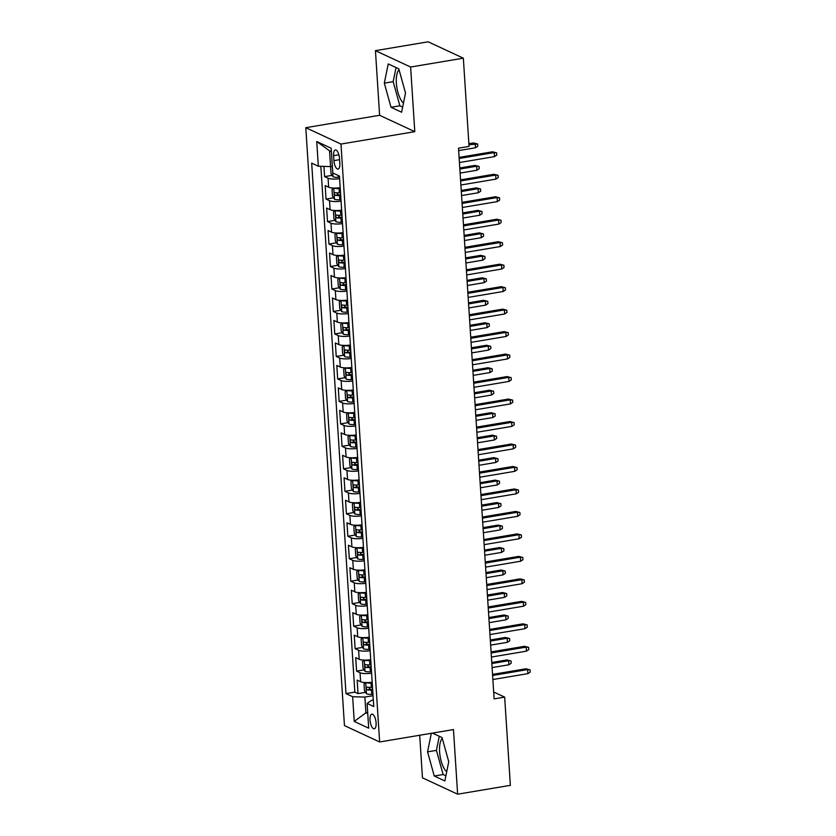 <?xml version="1.0" encoding="UTF-8"?>
<svg xmlns="http://www.w3.org/2000/svg" width="836" height="836" viewBox="0 0 836 836"><rect width="100%" height="100%" fill="white"/><g stroke="black" fill="none" stroke-linecap="round" stroke-linejoin="round"><path stroke-width="1.25" d="M442.296 738.428A18.078 6.981 -99.5 0 0 439.6 751.846A18.078 6.981 -99.5 0 0 446.706 771.847M376.095 722.889A7.419 2.863 -99.5 0 0 371.832 714.163A7.419 2.863 -99.5 0 0 370.014 720.057A7.419 2.863 -99.5 0 0 374.288 728.793A7.419 2.863 -99.5 0 0 376.095 722.889M403.464 103.121A18.078 6.981 80.5 0 1 396.358 83.13A18.078 6.981 80.5 0 1 399.054 69.701M419.703 735.252L422.462 777.825L457.637 794.2L510.368 785.338L504.662 697.109L493.679 691.999M305.788 127.689L344.453 725.606L379.638 741.981L340.973 144.064L305.788 127.689L379.617 115.284L414.792 131.66L410.612 67.037L375.437 50.662L379.617 115.284M375.437 50.662L428.168 41.8L463.343 58.175L410.612 67.037M323.94 166.395L324.598 176.615L332.122 175.351M340.2 187.682A9.269 2.195 176.3 0 1 328.652 187.222L325.173 185.602L326.05 199.093L333.574 197.829M341.652 210.16A9.269 2.195 -3.7 0 1 330.105 209.7L326.636 208.08L327.503 221.571L335.027 220.307M343.105 232.638A9.269 2.195 -3.7 0 1 331.558 232.178L328.088 230.558L328.956 244.049L336.48 242.785M344.557 255.116A9.269 2.195 -3.7 0 1 333.01 254.656L329.541 253.036L330.408 266.527L337.943 265.263M346.01 277.594A9.269 2.195 -3.7 0 1 334.463 277.134L330.993 275.514L331.861 289.005L339.395 287.741M347.462 300.072A9.269 2.195 -3.7 0 1 335.915 299.612L332.446 297.992L333.313 311.483L340.848 310.219M348.915 322.55A9.269 2.195 -3.7 0 1 337.368 322.09L333.898 320.47L334.766 333.961L342.3 332.697M350.368 345.028A9.269 2.195 -3.7 0 1 338.82 344.568L335.351 342.948L336.229 356.439L343.753 355.175M351.831 367.506A9.269 2.195 -3.7 0 1 340.273 367.046L336.803 365.426L337.681 378.917L345.205 377.653M353.283 389.984A9.269 2.195 -3.7 0 1 341.725 389.524L338.256 387.904L339.134 401.395L346.658 400.13M354.736 412.461A9.269 2.195 -3.7 0 1 343.188 412.002L339.709 410.382L340.586 423.873L348.11 422.608M356.188 434.939A9.269 2.195 -3.7 0 1 344.641 434.48L341.172 432.86L342.039 446.351L349.563 445.086M357.641 457.417A9.269 2.195 -3.7 0 1 346.094 456.958L342.624 455.338L343.491 468.829L351.015 467.564M359.093 479.895A9.269 2.195 -3.7 0 1 347.546 479.436L344.077 477.816L344.944 491.307L352.478 490.042M360.546 502.373A9.269 2.195 -3.7 0 1 348.999 501.913L345.529 500.294L346.397 513.785L353.931 512.52M361.998 524.851A9.269 2.195 -3.7 0 1 350.451 524.391L346.982 522.772L347.849 536.263L355.384 534.998M363.451 547.329A9.269 2.195 -3.7 0 1 351.904 546.869L348.434 545.25L349.302 558.741L356.836 557.476M364.904 569.807A9.269 2.195 -3.7 0 1 353.356 569.347L349.887 567.728L350.765 581.219L358.289 579.954M366.367 592.285A9.269 2.195 -3.7 0 1 354.809 591.825L351.339 590.206L352.217 603.697L359.741 602.432M367.819 614.763A9.269 2.195 -3.7 0 1 356.261 614.303L352.792 612.683L353.67 626.174L361.194 624.91M369.272 637.241A9.269 2.195 -3.7 0 1 357.724 636.781L354.245 635.161L355.122 648.652L362.646 647.388M370.724 659.719A9.269 2.195 -3.7 0 1 359.177 659.259L355.708 657.639L356.575 671.13L364.099 669.866M463.343 58.175L469.048 146.404L458.504 148.171L494.118 698.886L504.662 697.109M333.606 155.684L333.93 160.627A7.19 2.769 -99.5 0 0 338.068 169.081A7.19 2.769 -99.5 0 0 339.824 163.365L339.5 158.422A7.19 2.769 -99.5 0 0 335.361 149.968A7.19 2.769 -99.5 0 0 333.606 155.684L338.893 154.796M373.326 699.983L371.727 700.255L367.098 703.442L373.755 706.535L339.447 176.051L332.791 172.958L331.192 148.233L316.74 141.503L318.338 166.228L311.682 163.135L345.989 693.619L352.635 696.712L364.883 697.067L365.896 712.805L367.756 713.662M367.098 703.442L368.697 728.166L354.245 721.437L352.635 696.712M339.615 178.685A9.269 2.195 176.3 0 1 328.067 178.225L324.598 176.615M320.836 166.301L354.84 692.124L358.027 693.608L365.551 692.344M372.177 682.197A9.269 2.195 -3.7 0 1 360.63 681.737L357.16 680.117L358.027 693.608M371.592 673.21A9.269 2.195 176.3 0 1 360.044 672.75L356.575 671.13M370.139 650.732A9.269 2.195 176.3 0 1 358.592 650.272L355.122 648.652M368.686 628.254A9.269 2.195 176.3 0 1 357.139 627.794L353.67 626.174M367.234 605.776A9.269 2.195 176.3 0 1 355.687 605.316L352.217 603.697M365.781 583.298A9.269 2.195 176.3 0 1 354.234 582.838L350.765 581.219M364.329 560.82A9.269 2.195 176.3 0 1 352.782 560.36L349.302 558.741M362.876 538.342A9.269 2.195 176.3 0 1 351.329 537.882L347.849 536.263M361.424 515.864A9.269 2.195 176.3 0 1 349.866 515.404L346.397 513.785M359.971 493.386A9.269 2.195 176.3 0 1 348.413 492.926L344.944 491.307M358.508 470.908A9.269 2.195 176.3 0 1 346.961 470.449L343.491 468.829M357.056 448.43A9.269 2.195 176.3 0 1 345.508 447.971L342.039 446.351M355.603 425.952A9.269 2.195 176.3 0 1 344.056 425.493L340.586 423.873M354.15 403.474A9.269 2.195 176.3 0 1 342.603 403.015L339.134 401.395M352.698 380.997A9.269 2.195 176.3 0 1 341.151 380.526L337.681 378.917M351.245 358.519A9.269 2.195 176.3 0 1 339.698 358.048L336.229 356.439M349.793 336.041A9.269 2.195 176.3 0 1 338.246 335.57L334.766 333.961M348.34 313.563A9.269 2.195 176.3 0 1 336.793 313.092L333.313 311.483M346.888 291.085A9.269 2.195 176.3 0 1 335.33 290.615L331.861 289.005M345.435 268.607A9.269 2.195 176.3 0 1 333.877 268.137L330.408 266.527M343.972 246.129A9.269 2.195 176.3 0 1 332.425 245.659L328.956 244.049M342.52 223.64A9.269 2.195 176.3 0 1 330.972 223.181L327.503 221.571M341.067 201.162A9.269 2.195 176.3 0 1 329.52 200.703L326.05 199.093M331.411 151.713L329.562 150.846L330.575 166.583L318.338 166.228M332.362 166.28L330.575 166.583M457.637 794.2L453.457 729.577L379.638 741.981M414.792 131.66L340.973 144.064M367.683 712.502L365.896 712.805L354.245 721.437M373.044 695.688L364.883 697.067M354.84 692.124L345.989 693.619M329.562 150.846L316.74 141.503M384.32 83.14L391.018 107.29L401.614 112.223L405.512 93.005L398.814 68.845L388.217 63.912L384.32 83.14L393.181 81.646L399.88 105.806L402.659 107.102M431.324 733.297L427.562 751.857L434.26 776.017L444.856 780.949L448.754 761.721L442.056 737.561L432.463 733.099M396.034 67.549L393.181 81.646M399.88 105.806L391.018 107.29M439.276 736.276L436.423 750.373L443.122 774.533L445.901 775.818M443.122 774.533L434.26 776.017M436.423 750.373L427.562 751.857M459.173 158.474L494.212 152.591L492.498 151.797L496.636 152.852L494.212 152.591L494.473 156.635L459.434 162.529M492.498 151.797L459.1 157.408M496.636 152.852L496.772 155.099L494.473 156.635M331.14 166.489L330.586 166.918L331.025 173.658L333.073 176.793A6.145 1.453 -3.7 0 0 338.35 177.305L339.52 177.242M473.479 142.946L477.617 144.001L477.764 146.248L475.454 147.784L475.193 143.74L473.479 142.946L468.881 143.719M477.617 144.001L468.944 144.795M475.454 147.784L458.661 150.605M460.626 180.963L495.664 175.069L493.951 174.275L498.089 175.33L495.664 175.069L495.926 179.113L460.887 185.007M493.951 174.275L460.552 179.886M498.089 175.33L498.235 177.577L495.926 179.113M462.078 203.441L497.117 197.547L495.403 196.753L499.541 197.808L497.117 197.547L497.378 201.591L462.339 207.485M495.403 196.753L462.015 202.364M499.541 197.808L499.688 200.055L497.378 201.591M463.531 225.919L498.57 220.025L496.866 219.231L500.994 220.286L498.57 220.025L498.831 224.069L463.792 229.963M496.866 219.231L463.468 224.842M500.994 220.286L501.14 222.533L498.831 224.069M464.983 248.396L500.022 242.503L498.319 241.708L502.446 242.764L500.022 242.503L500.283 246.547L465.244 252.441M498.319 241.708L464.92 247.32M502.446 242.764L502.593 245.011L500.283 246.547M334.473 199.198L333.752 188.069L332.038 189.396L332.477 196.136L334.525 199.271A6.145 1.453 -3.7 0 0 339.803 199.783L340.973 199.72M339.061 187.828A3.125 0.742 -3.7 0 0 339.207 187.818L340.2 187.766M333.857 188.058A6.145 1.453 -3.7 0 0 339.082 188.539L340.252 188.487M340.524 192.75L339.353 192.813A6.145 1.453 176.3 0 1 335.048 192.594C334.024 193.21 334.086 194.109 335.215 195.29A6.145 1.453 -3.7 0 0 339.531 195.509L340.701 195.446M340.649 194.736L339.656 194.788A3.125 0.742 176.3 0 1 338.256 194.778L337.086 193.335M474.932 165.423L479.07 166.479L479.216 168.726L476.907 170.262L476.645 166.218L474.932 165.423L459.79 167.963M479.07 166.479L476.645 166.218L459.852 169.039M476.907 170.262L460.113 173.083M335.246 210.515L333.491 211.874L333.93 218.614L335.978 221.749A6.145 1.453 -3.7 0 0 341.255 222.261L342.426 222.198M340.513 210.306A3.125 0.742 -3.7 0 0 340.66 210.296L341.652 210.244M335.309 210.536A6.145 1.453 -3.7 0 0 340.534 211.017L341.705 210.965M341.976 215.228L340.806 215.291A6.145 1.453 176.3 0 1 336.5 215.071C335.476 215.688 335.539 216.587 336.678 217.768A6.145 1.453 -3.7 0 0 340.983 217.987L342.154 217.924M342.112 217.214L341.109 217.266A3.125 0.742 176.3 0 1 339.709 217.255L338.538 215.813M476.384 187.901L480.522 188.957L480.669 191.204L478.359 192.74L478.098 188.696L476.384 187.901L461.242 190.451M480.522 188.957L478.098 188.696L461.305 191.517M478.359 192.74L461.566 195.561M336.699 232.993L334.943 234.352L335.382 241.092L337.43 244.227A6.145 1.453 -3.7 0 0 342.708 244.739L343.878 244.676M341.966 232.784A3.125 0.742 -3.7 0 0 342.112 232.774L343.115 232.721M336.762 233.014A6.145 1.453 -3.7 0 0 341.987 233.495L343.157 233.443M343.429 237.706L342.258 237.769A6.145 1.453 176.3 0 1 337.953 237.549C336.929 238.166 336.992 239.065 338.131 240.245A6.145 1.453 -3.7 0 0 342.436 240.465L343.606 240.402M343.565 239.692L342.561 239.744A3.125 0.742 176.3 0 1 341.161 239.733L339.991 238.291M477.847 210.379L481.975 211.435L482.121 213.682L479.812 215.218L479.55 211.174L477.847 210.379L462.695 212.929M481.975 211.435L479.55 211.174L462.768 213.995M479.812 215.218L463.029 218.039M338.152 255.471L336.396 256.83L336.835 263.57L338.883 266.705A6.145 1.453 -3.7 0 0 344.16 267.217L345.341 267.154M343.429 255.262A3.125 0.742 -3.7 0 0 343.565 255.252L344.568 255.199M338.214 255.492A6.145 1.453 -3.7 0 0 343.439 255.973L344.61 255.92M344.881 260.184L343.711 260.247A6.145 1.453 176.3 0 1 339.406 260.027C338.381 260.644 338.444 261.543 339.583 262.723A6.145 1.453 -3.7 0 0 343.889 262.943L345.059 262.88M345.017 262.17L344.014 262.222A3.125 0.742 176.3 0 1 342.614 262.211L341.443 260.769M479.3 232.857L483.427 233.913L483.574 236.16L481.275 237.696L481.003 233.652L479.3 232.857L464.147 235.407M483.427 233.913L481.003 233.652L464.22 236.473M481.275 237.696L464.482 240.517M466.436 270.874L501.485 264.981L499.771 264.186L503.899 265.242L501.485 264.981L501.746 269.025L466.707 274.919M499.771 264.186L466.373 269.798M503.899 265.242L504.045 267.489L501.746 269.025M339.615 277.949L337.849 279.308L338.287 286.048L340.336 289.183A6.145 1.453 -3.7 0 0 345.623 289.695L346.794 289.632M344.881 277.74A3.125 0.742 -3.7 0 0 345.017 277.73L346.02 277.677M339.667 277.97A6.145 1.453 -3.7 0 0 344.892 278.451L346.062 278.398M346.344 282.662L345.163 282.725A6.145 1.453 176.3 0 1 340.858 282.505C339.844 283.122 339.897 284.021 341.036 285.201A6.145 1.453 -3.7 0 0 345.341 285.421L346.512 285.358M346.47 284.648L345.467 284.7A3.125 0.742 176.3 0 1 344.066 284.689L342.896 283.247M480.752 255.335L484.88 256.391L485.026 258.637L482.727 260.174L482.466 256.129L480.752 255.335L465.6 257.885M484.88 256.391L482.466 256.129L465.673 258.951M482.727 260.174L465.934 262.995M467.899 293.352L502.938 287.459L501.224 286.664L505.352 287.72L502.938 287.459L503.199 291.503L468.16 297.397M501.224 286.664L467.826 292.276M505.352 287.72L505.498 289.967L503.199 291.503M341.067 300.427L339.301 301.786L339.74 308.526L341.788 311.661A6.145 1.453 -3.7 0 0 347.076 312.173L348.246 312.11M346.334 300.218A3.125 0.742 -3.7 0 0 346.47 300.208L347.473 300.155M341.119 300.448A6.145 1.453 -3.7 0 0 346.344 300.929L347.515 300.876M347.797 305.14L346.626 305.203A6.145 1.453 176.3 0 1 342.311 304.983C341.297 305.6 341.349 306.498 342.488 307.679A6.145 1.453 -3.7 0 0 346.794 307.899L347.964 307.836M347.922 307.125L346.919 307.178A3.125 0.742 176.3 0 1 345.519 307.167L344.348 305.725M482.205 277.813L486.333 278.869L486.479 281.115L484.18 282.652L483.919 278.607L482.205 277.813L467.052 280.363M486.333 278.869L483.919 278.607L467.125 281.429M484.18 282.652L467.387 285.473M469.351 315.83L504.39 309.937L502.676 309.142L506.804 310.198L504.39 309.937L504.651 313.981L469.613 319.875M502.676 309.142L469.278 314.754M506.804 310.198L506.95 312.445L504.651 313.981M342.52 322.905L340.764 324.263L341.192 331.004L343.241 334.139A6.145 1.453 -3.7 0 0 348.528 334.651L349.699 334.588M347.786 322.696A3.125 0.742 -3.7 0 0 347.922 322.686L348.925 322.633M342.572 322.926A6.145 1.453 -3.7 0 0 347.797 323.407L348.967 323.354M349.249 327.618L348.079 327.681A6.145 1.453 176.3 0 1 343.763 327.461C342.75 328.078 342.802 328.976 343.941 330.157A6.145 1.453 -3.7 0 0 348.246 330.377L349.417 330.314M349.375 329.603L348.382 329.656A3.125 0.742 176.3 0 1 346.971 329.645L345.801 328.203M483.657 300.291L487.785 301.347L487.931 303.593L485.632 305.13L485.371 301.085L483.657 300.291L468.505 302.841M487.785 301.347L485.371 301.085L468.578 303.907M485.632 305.13L468.839 307.951M470.804 338.308L505.843 332.414L504.129 331.62L508.257 332.676L505.843 332.414L506.104 336.459L471.065 342.352M504.129 331.62L470.731 337.232M508.257 332.676L508.403 334.922L506.104 336.459M343.972 345.383L342.217 346.741L342.645 353.482L344.693 356.617A6.145 1.453 -3.7 0 0 349.981 357.129L351.151 357.066M349.239 345.174A3.125 0.742 -3.7 0 0 349.375 345.163L350.378 345.111M344.024 345.404A6.145 1.453 -3.7 0 0 349.249 345.885L350.42 345.832M350.702 350.096L349.532 350.159A6.145 1.453 176.3 0 1 345.216 349.939C344.202 350.556 344.254 351.454 345.393 352.635A6.145 1.453 -3.7 0 0 349.699 352.855L350.88 352.792M350.827 352.081L349.835 352.134A3.125 0.742 176.3 0 1 348.434 352.123L347.253 350.681M485.11 322.769L489.238 323.825L489.384 326.071L487.085 327.607L486.824 323.563L485.11 322.769L469.957 325.319M489.238 323.825L486.824 323.563L470.031 326.385M487.085 327.607L470.292 330.429M472.256 360.786L507.295 354.892L505.581 354.098L509.709 355.154L507.295 354.892L507.556 358.937L472.518 364.83M505.581 354.098L472.183 359.71M509.709 355.154L509.855 357.4L507.556 358.937M345.425 367.861L343.669 369.219L344.108 375.96L346.156 379.095A6.145 1.453 -3.7 0 0 351.433 379.607L352.604 379.544M350.692 367.652A3.125 0.742 -3.7 0 0 350.838 367.641L351.831 367.589M345.477 367.882A6.145 1.453 -3.7 0 0 350.702 368.362L351.883 368.31M352.155 372.574L350.984 372.637A6.145 1.453 176.3 0 1 346.679 372.417C345.655 373.034 345.707 373.932 346.846 375.113A6.145 1.453 -3.7 0 0 351.162 375.333L352.332 375.27M352.28 374.559L351.287 374.612A3.125 0.742 176.3 0 1 349.887 374.601L348.706 373.159M486.562 345.247L490.701 346.303L490.836 348.549L488.537 350.085L488.276 346.041L486.562 345.247L471.42 347.797M490.701 346.303L488.276 346.041L471.483 348.863M488.537 350.085L471.744 352.907M473.709 383.264L508.748 377.37L507.034 376.576L511.172 377.632L508.748 377.37L509.009 381.415L473.97 387.308M507.034 376.576L473.636 382.188M511.172 377.632L511.308 379.878L509.009 381.415M346.877 390.339L345.122 391.697L345.561 398.438L347.609 401.573A6.145 1.453 -3.7 0 0 352.886 402.085L354.056 402.022M352.144 390.13A3.125 0.742 -3.7 0 0 352.29 390.119L353.283 390.078M346.94 390.36A6.145 1.453 -3.7 0 0 352.165 390.84L353.335 390.788M353.607 395.052L352.437 395.115A6.145 1.453 176.3 0 1 348.131 394.895C347.107 395.512 347.17 396.41 348.298 397.591A6.145 1.453 -3.7 0 0 352.614 397.811L353.785 397.748M353.732 397.037L352.74 397.09A3.125 0.742 176.3 0 1 351.339 397.079L350.159 395.637M488.015 367.725L492.153 368.78L492.299 371.027L489.99 372.563L489.729 368.519L488.015 367.725L472.873 370.275M492.153 368.78L489.729 368.519L472.936 371.341M489.99 372.563L473.197 375.385M475.161 405.742L510.2 399.848L508.487 399.054L512.625 400.11L510.2 399.848L510.462 403.892L475.423 409.786M508.487 399.054L475.088 404.666M512.625 400.11L512.771 402.356L510.462 403.892M348.33 412.817L346.574 414.175L347.013 420.916L349.061 424.051A6.145 1.453 -3.7 0 0 354.339 424.563L355.509 424.5M353.597 412.608A3.125 0.742 -3.7 0 0 353.743 412.597L354.736 412.556M348.393 412.838A6.145 1.453 -3.7 0 0 353.618 413.318L354.788 413.266M355.06 417.53L353.889 417.592A6.145 1.453 176.3 0 1 349.584 417.373C348.56 417.99 348.622 418.888 349.751 420.069A6.145 1.453 -3.7 0 0 354.067 420.289L355.237 420.226M355.185 419.515L354.192 419.567A3.125 0.742 176.3 0 1 352.792 419.557L351.622 418.115M489.468 390.203L493.606 391.258L493.752 393.505L491.443 395.041L491.181 390.997L489.468 390.203L474.325 392.753M493.606 391.258L491.181 390.997L474.388 393.819M491.443 395.041L474.649 397.863M476.614 428.22L511.653 422.326L509.939 421.532L514.077 422.588L511.653 422.326L511.914 426.37L476.875 432.264M509.939 421.532L476.551 427.144M514.077 422.588L514.224 424.834L511.914 426.37M349.782 435.295L348.027 436.653L348.466 443.393L350.514 446.529A6.145 1.453 -3.7 0 0 355.791 447.041L356.962 446.978M355.049 435.086A3.125 0.742 -3.7 0 0 355.195 435.075L356.188 435.034M349.845 435.316A6.145 1.453 -3.7 0 0 355.07 435.796L356.24 435.744M356.512 440.008L355.342 440.07A6.145 1.453 176.3 0 1 351.036 439.851C350.012 440.467 350.075 441.366 351.214 442.547A6.145 1.453 -3.7 0 0 355.519 442.766L356.69 442.704M356.648 441.993L355.645 442.045A3.125 0.742 176.3 0 1 354.245 442.035L353.074 440.593M490.92 412.681L495.058 413.736L495.205 415.983L492.895 417.519L492.634 413.475L490.92 412.681L475.778 415.231M495.058 413.736L492.634 413.475L475.841 416.297M492.895 417.519L476.102 420.341M478.067 450.698L513.105 444.804L511.402 444.01L515.53 445.065L513.105 444.804L513.367 448.848L478.328 454.742M511.402 444.01L478.004 449.622M515.53 445.065L515.676 447.312L513.367 448.848M479.519 473.176L514.558 467.282L512.855 466.488L516.982 467.543L514.558 467.282L514.819 471.326L479.78 477.22M512.855 466.488L479.456 472.1M516.982 467.543L517.129 469.79L514.819 471.326M480.972 495.654L516.021 489.76L514.307 488.966L518.435 490.021L516.021 489.76L516.282 493.804L481.243 499.698M514.307 488.966L480.909 494.578M518.435 490.021L518.581 492.268L516.282 493.804M482.435 518.132L517.474 512.238L515.76 511.444L519.887 512.499L517.474 512.238L517.735 516.282L482.696 522.176M515.76 511.444L482.362 517.056M519.887 512.499L520.034 514.746L517.735 516.282M483.887 540.61L518.926 534.716L517.212 533.922L521.34 534.977L518.926 534.716L519.187 538.76L484.148 544.654M517.212 533.922L483.814 539.533M521.34 534.977L521.486 537.224L519.187 538.76M485.34 563.088L520.379 557.194L518.665 556.4L522.793 557.455L520.379 557.194L520.64 561.238L485.601 567.132M518.665 556.4L485.267 562.011M522.793 557.455L522.939 559.702L520.64 561.238M486.792 585.566L521.831 579.672L520.117 578.878L524.245 579.933L521.831 579.672L522.092 583.716L487.054 589.61M520.117 578.878L486.719 584.489M524.245 579.933L524.391 582.18L522.092 583.716M488.245 608.044L523.284 602.15L521.57 601.356L525.708 602.411L523.284 602.15L523.545 606.194L488.506 612.088M521.57 601.356L488.172 606.967M525.708 602.411L525.844 604.658L523.545 606.194M489.697 630.522L524.736 624.628L523.022 623.834L527.161 624.889L524.736 624.628L524.998 628.672L489.959 634.566M523.022 623.834L489.624 629.445M527.161 624.889L527.307 627.136L524.998 628.672M491.15 653L526.189 647.106L524.475 646.312L528.613 647.367L526.189 647.106L526.45 651.16L491.411 657.044M524.475 646.312L491.087 651.923M528.613 647.367L528.76 649.614L526.45 651.16M492.603 675.478L527.641 669.584L525.938 668.79L530.066 669.845L527.641 669.584L527.903 673.638L492.864 679.522M525.938 668.79L492.54 674.401M530.066 669.845L530.212 672.092L527.903 673.638M351.235 457.773L349.479 459.131L349.918 465.871L351.966 469.006A6.145 1.453 -3.7 0 0 357.244 469.518L358.414 469.456M356.502 457.564A3.125 0.742 -3.7 0 0 356.648 457.553L357.651 457.511M351.298 457.794A6.145 1.453 -3.7 0 0 356.523 458.274L357.693 458.222M357.965 462.486L356.794 462.548A6.145 1.453 176.3 0 1 352.489 462.329C351.465 462.945 351.528 463.844 352.667 465.025A6.145 1.453 -3.7 0 0 356.972 465.244L358.142 465.182M358.101 464.471L357.097 464.523A3.125 0.742 176.3 0 1 355.697 464.513L354.527 463.071M492.383 435.159L496.511 436.214L496.657 438.461L494.348 439.997L494.086 435.953L492.383 435.159L477.231 437.709M496.511 436.214L494.086 435.953L477.304 438.775M494.348 439.997L477.565 442.819M352.688 480.251L350.932 481.609L351.371 488.349L353.419 491.484A6.145 1.453 -3.7 0 0 358.696 491.996L359.877 491.934M357.965 480.042A3.125 0.742 -3.7 0 0 358.101 480.031L359.104 479.989M352.75 480.272A6.145 1.453 -3.7 0 0 357.975 480.752L359.146 480.7M359.417 484.964L358.247 485.026A6.145 1.453 176.3 0 1 353.941 484.807C352.917 485.423 352.98 486.322 354.119 487.503A6.145 1.453 -3.7 0 0 358.425 487.722L359.595 487.67M359.553 486.949L358.55 487.001A3.125 0.742 176.3 0 1 357.15 486.991L355.979 485.549M493.836 457.637L497.963 458.692L498.11 460.939L495.811 462.475L495.539 458.431L493.836 457.637L478.683 460.187M497.963 458.692L495.539 458.431L478.756 461.253M495.811 462.475L479.018 465.297M354.15 502.729L352.384 504.087L352.823 510.827L354.872 513.962A6.145 1.453 -3.7 0 0 360.159 514.474L361.33 514.412M359.417 502.52A3.125 0.742 -3.7 0 0 359.553 502.509L360.556 502.467M354.203 502.75A6.145 1.453 -3.7 0 0 359.428 503.23L360.598 503.178M360.88 507.442L359.699 507.504A6.145 1.453 176.3 0 1 355.394 507.285C354.38 507.901 354.433 508.8 355.572 509.981A6.145 1.453 -3.7 0 0 359.877 510.2L361.047 510.148M361.006 509.427L360.002 509.479A3.125 0.742 176.3 0 1 358.602 509.469L357.432 508.027M495.288 480.115L499.416 481.17L499.562 483.417L497.263 484.953L497.002 480.909L495.288 480.115L480.136 482.665M499.416 481.17L497.002 480.909L480.209 483.73M497.263 484.953L480.47 487.775M355.603 525.207L353.837 526.565L354.276 533.316L356.324 536.44A6.145 1.453 -3.7 0 0 361.612 536.952L362.782 536.89M360.87 524.998A3.125 0.742 -3.7 0 0 361.006 524.987L362.009 524.945M355.655 525.227A6.145 1.453 -3.7 0 0 360.88 525.708L362.051 525.656M362.333 529.919L361.162 529.982A6.145 1.453 176.3 0 1 356.847 529.763C355.833 530.379 355.885 531.278 357.024 532.459A6.145 1.453 -3.7 0 0 361.33 532.678L362.5 532.626M362.458 531.905L361.455 531.957A3.125 0.742 176.3 0 1 360.055 531.947L358.884 530.505M496.741 502.593L500.868 503.648L501.015 505.895L498.716 507.431L498.455 503.387L496.741 502.593L481.588 505.143M500.868 503.648L498.455 503.387L481.661 506.208M498.716 507.431L481.923 510.253M357.056 547.684L355.3 549.043L355.728 555.794L357.777 558.918A6.145 1.453 -3.7 0 0 363.064 559.43L364.235 559.368M362.322 547.475A3.125 0.742 -3.7 0 0 362.458 547.465L363.461 547.423M357.108 547.705A6.145 1.453 -3.7 0 0 362.333 548.186L363.503 548.134M363.785 552.397L362.615 552.46A6.145 1.453 176.3 0 1 358.299 552.241C357.285 552.857 357.338 553.756 358.477 554.937A6.145 1.453 -3.7 0 0 362.782 555.156L363.953 555.104M363.911 554.383L362.908 554.435A3.125 0.742 176.3 0 1 361.507 554.425L360.337 552.983M498.193 525.071L502.321 526.126L502.467 528.373L500.168 529.909L499.907 525.865L498.193 525.071L483.041 527.62M502.321 526.126L499.907 525.865L483.114 528.686M500.168 529.909L483.375 532.741M358.508 570.162L356.753 571.521L357.181 578.272L359.229 581.396A6.145 1.453 -3.7 0 0 364.517 581.908L365.687 581.846M363.775 569.953A3.125 0.742 -3.7 0 0 363.911 569.943L364.914 569.901M358.56 570.183A6.145 1.453 -3.7 0 0 363.785 570.664L364.956 570.612M365.238 574.875L364.068 574.938A6.145 1.453 176.3 0 1 359.752 574.719C358.738 575.335 358.79 576.234 359.929 577.415A6.145 1.453 -3.7 0 0 364.235 577.634L365.416 577.582M365.363 576.861L364.371 576.913A3.125 0.742 176.3 0 1 362.97 576.903L361.789 575.461M499.646 547.549L503.774 548.604L503.92 550.851L501.621 552.397L501.36 548.343L499.646 547.549L484.493 550.098M503.774 548.604L501.36 548.343L484.566 551.164M501.621 552.397L484.828 555.219M359.961 592.64L358.205 593.999L358.644 600.75L360.692 603.874A6.145 1.453 -3.7 0 0 365.969 604.386L367.14 604.323M365.227 592.431A3.125 0.742 -3.7 0 0 365.374 592.421L366.367 592.379M360.013 592.661A6.145 1.453 -3.7 0 0 365.238 593.142L366.419 593.09M366.69 597.353L365.52 597.416A6.145 1.453 176.3 0 1 361.215 597.197C360.191 597.813 360.243 598.712 361.382 599.893A6.145 1.453 -3.7 0 0 365.698 600.112L366.868 600.06M366.816 599.339L365.823 599.391A3.125 0.742 176.3 0 1 364.423 599.381L363.242 597.939M501.098 570.027L505.237 571.082L505.372 573.329L503.073 574.875L502.812 570.821L501.098 570.027L485.946 572.576M505.237 571.082L502.812 570.821L486.019 573.642M503.073 574.875L486.28 577.697M361.413 615.118L359.658 616.477L360.097 623.228L362.145 626.352A6.145 1.453 -3.7 0 0 367.422 626.864L368.592 626.801M366.68 614.909A3.125 0.742 -3.7 0 0 366.826 614.899L367.819 614.857M361.476 615.139A6.145 1.453 -3.7 0 0 366.701 615.62L367.871 615.568M368.143 619.831L366.973 619.894A6.145 1.453 176.3 0 1 362.667 619.675C361.643 620.291 361.706 621.19 362.834 622.371A6.145 1.453 -3.7 0 0 367.15 622.59L368.321 622.538M368.268 621.817L367.276 621.869A3.125 0.742 176.3 0 1 365.875 621.859L364.695 620.417M502.551 592.505L506.689 593.56L506.835 595.807L504.526 597.353L504.265 593.299L502.551 592.505L487.409 595.054M506.689 593.56L504.265 593.299L487.472 596.12M504.526 597.353L487.733 600.175M362.866 637.596L361.11 638.955L361.549 645.705L363.597 648.83A6.145 1.453 -3.7 0 0 368.875 649.342L370.045 649.279M368.133 637.387A3.125 0.742 -3.7 0 0 368.279 637.387L369.272 637.335M362.928 637.617A6.145 1.453 -3.7 0 0 368.154 638.098L369.324 638.046M369.596 642.309L368.425 642.372A6.145 1.453 176.3 0 1 364.12 642.152C363.096 642.769 363.158 643.668 364.287 644.849A6.145 1.453 -3.7 0 0 368.603 645.068L369.773 645.016M369.721 644.295L368.728 644.347A3.125 0.742 176.3 0 1 367.328 644.337L366.158 642.894M504.003 614.982L508.142 616.038L508.288 618.285L505.979 619.831L505.717 615.777L504.003 614.982L488.861 617.532M508.142 616.038L505.717 615.777L488.924 618.598M505.979 619.831L489.185 622.653M364.318 660.074L362.563 661.433L363.002 668.183L365.05 671.308A6.145 1.453 -3.7 0 0 370.327 671.82L371.498 671.757M369.585 659.865A3.125 0.742 -3.7 0 0 369.731 659.865L370.724 659.813M364.381 660.095A6.145 1.453 -3.7 0 0 369.606 660.586L370.776 660.524M371.048 664.787L369.878 664.85A6.145 1.453 176.3 0 1 365.572 664.63C364.548 665.247 364.611 666.146 365.74 667.327A6.145 1.453 -3.7 0 0 370.055 667.546L371.226 667.494M371.184 666.773L370.181 666.825A3.125 0.742 176.3 0 1 368.78 666.814L367.61 665.372M505.456 637.46L509.594 638.516L509.741 640.763L507.431 642.309L507.17 638.255L505.456 637.46L490.314 640.01M509.594 638.516L507.17 638.255L490.377 641.076M507.431 642.309L490.638 645.131M365.771 682.552L364.015 683.911L364.454 690.661L366.502 693.786A6.145 1.453 -3.7 0 0 371.78 694.298L372.95 694.235M371.038 682.343A3.125 0.742 -3.7 0 0 371.184 682.343L372.187 682.291M365.834 682.573A6.145 1.453 -3.7 0 0 371.059 683.064L372.229 683.002M372.501 687.265L371.33 687.328A6.145 1.453 176.3 0 1 367.025 687.108C366.001 687.725 366.063 688.624 367.203 689.804A6.145 1.453 -3.7 0 0 371.508 690.024L372.678 689.972M372.637 689.251L371.633 689.303A3.125 0.742 176.3 0 1 370.233 689.292L369.063 687.85M506.919 659.938L511.047 660.994L511.193 663.241L508.884 664.787L508.622 660.733L506.919 659.938L491.767 662.488M511.047 660.994L508.622 660.733L491.84 663.554M508.884 664.787L492.101 667.609M328.652 187.222L328.067 178.225M360.63 681.737L360.044 672.75M359.177 659.259L358.592 650.272M357.724 636.781L357.139 627.794M356.261 614.303L355.687 605.316M354.809 591.825L354.234 582.838M353.356 569.347L352.782 560.36M351.904 546.869L351.329 537.882M350.451 524.391L349.866 515.404M348.999 501.913L348.413 492.926M347.546 479.436L346.961 470.449M346.094 456.958L345.508 447.971M344.641 434.48L344.056 425.493M343.188 412.002L342.603 403.015M341.725 389.524L341.151 380.526M340.273 367.046L339.698 358.048M338.82 344.568L338.246 335.57M337.368 322.09L336.793 313.092M335.915 299.612L335.33 290.615M334.463 277.134L333.877 268.137M333.01 254.656L332.425 245.659M331.558 232.178L330.972 223.181M330.105 209.7L329.52 200.703M339.583 159.676L333.93 160.627M332.341 166.291L333.021 176.72M338.235 175.487L338.35 177.305M339.531 195.509L339.803 199.783M339.082 188.539L339.353 192.813M338.256 194.778L335.215 195.29M335.205 210.547L335.926 221.676M340.983 217.987L341.255 222.261M340.534 211.017L340.806 215.291M339.709 217.255L336.678 217.768M336.657 233.025L337.378 244.154M342.436 240.465L342.708 244.739M341.987 233.495L342.258 237.769M341.161 239.733L338.131 240.245M338.11 255.502L338.831 266.632M343.889 262.943L344.16 267.217M343.439 255.973L343.711 260.247M342.614 262.211L339.583 262.723M339.562 277.98L340.283 289.11M345.341 285.421L345.623 289.695M344.892 278.451L345.163 282.725M344.066 284.689L341.036 285.201M341.015 300.458L341.736 311.588M346.794 307.899L347.076 312.173M346.344 300.929L346.626 305.203M345.519 307.167L342.488 307.679M342.467 322.936L343.188 334.066M348.246 330.377L348.528 334.651M347.797 323.407L348.079 327.681M346.971 329.645L343.941 330.157M343.93 345.414L344.641 356.544M349.699 352.855L349.981 357.129M349.249 345.885L349.532 350.159M348.434 352.123L345.393 352.635M345.383 367.892L346.104 379.021M351.162 375.333L351.433 379.607M350.702 368.362L350.984 372.637M349.887 374.601L346.846 375.113M346.835 390.37L347.557 401.499M352.614 397.811L352.886 402.085M352.165 390.84L352.437 395.115M351.339 397.079L348.298 397.591M348.288 412.848L349.009 423.977M354.067 420.289L354.339 424.563M353.618 413.318L353.889 417.592M352.792 419.557L349.751 420.069M349.741 435.326L350.462 446.455M355.519 442.766L355.791 447.041M355.07 435.796L355.342 440.07M354.245 442.035L351.214 442.547M351.193 457.804L351.914 468.933M356.972 465.244L357.244 469.518M356.523 458.274L356.794 462.548M355.697 464.513L352.667 465.025M352.646 480.282L353.367 491.411M358.425 487.722L358.696 491.996M357.975 480.752L358.247 485.026M357.15 486.991L354.119 487.503M354.098 502.76L354.819 513.889M359.877 510.2L360.159 514.474M359.428 503.23L359.699 507.504M358.602 509.469L355.572 509.981M355.551 525.238L356.272 536.367M361.33 532.678L361.612 536.952M360.88 525.708L361.162 529.982M360.055 531.947L357.024 532.459M357.003 547.716L357.724 558.845M362.782 555.156L363.064 559.43M362.333 548.186L362.615 552.46M361.507 554.425L358.477 554.937M358.466 570.194L359.177 581.323M364.235 577.634L364.517 581.908M363.785 570.664L364.068 574.938M362.97 576.903L359.929 577.415M359.919 592.672L360.64 603.801M365.698 600.112L365.969 604.386M365.238 593.142L365.52 597.416M364.423 599.381L361.382 599.893M361.371 615.15L362.092 626.279M367.15 622.59L367.422 626.864M366.701 615.62L366.973 619.894M365.875 621.859L362.834 622.371M362.824 637.628L363.545 648.757M368.603 645.068L368.875 649.342M368.154 638.098L368.425 642.372M367.328 644.337L364.287 644.849M364.277 660.106L364.998 671.235M370.055 667.546L370.327 671.82M369.606 660.586L369.878 664.85M368.78 666.814L365.74 667.327M365.729 682.584L366.45 693.713M371.508 690.024L371.78 694.298M371.059 683.064L371.33 687.328M370.233 689.292L367.203 689.804"/></g></svg>

